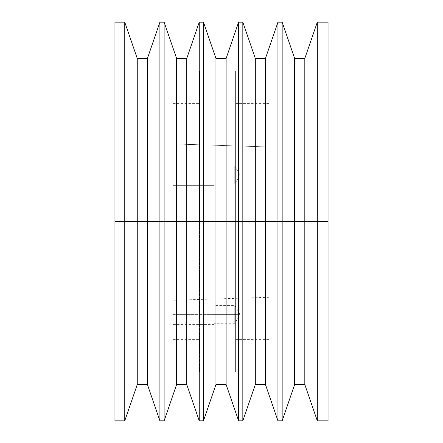 <?xml version="1.0" encoding="UTF-8"?>
<svg xmlns="http://www.w3.org/2000/svg" width="443" height="443" viewBox="0 0 443 443"><rect width="100%" height="100%" fill="white"/><g stroke="black" fill="none" stroke-linecap="round" stroke-linejoin="round"><path stroke-width="0.33" stroke-dasharray="2.21 1.66" d="M235.61 221.5L268.984 221.5L235.61 221.5L235.61 103.407L235.61 221.5L328.047 221.5L328.047 372.109L328.047 221.5L235.61 221.5L235.61 372.109L235.61 221.5L328.047 221.5L114.953 221.5L199.671 221.5L173.141 221.5L199.671 221.5L199.671 103.407L199.671 372.109L199.671 221.5L114.953 221.5L114.953 372.109L114.953 22.15L114.953 372.109L114.953 70.891L114.953 221.5L124.754 221.5L124.754 22.15L124.754 221.5L137.258 221.5L137.258 58.459L137.258 221.5L147.414 221.5L147.414 58.459L147.414 221.5L159.906 221.5L159.906 22.172L159.906 221.5L164.126 221.5L164.126 22.172L164.126 221.5L176.619 221.5L176.619 58.459L176.619 221.5L186.752 221.5L186.752 58.459L186.752 221.5L199.245 221.5L199.245 22.172L199.245 221.5L203.464 221.5L203.464 22.172L203.464 221.5L215.957 221.5L215.957 58.459L215.957 221.5L226.113 221.5L226.113 58.459L226.113 221.5L238.605 221.5L238.605 22.172L238.605 221.5L242.825 221.5L242.825 22.172L242.825 221.5L255.318 221.5L255.318 58.459L255.318 221.5L265.451 221.5L265.451 58.459L265.451 221.5L277.944 221.5L277.944 22.172L277.944 221.5L282.163 221.5L282.163 22.172L282.163 221.5L294.656 221.5L294.656 58.459L294.656 221.5L304.812 221.5L304.812 58.459L304.812 221.5L317.315 221.5L317.315 22.15L317.315 221.5L328.047 221.5L328.047 420.85L328.047 70.891L328.047 221.5L235.61 221.5L235.61 70.891L235.61 372.109L235.61 103.407L235.61 339.593L235.61 221.5L235.61 339.593L235.61 221.5L268.984 221.5L268.984 103.407L268.984 297.286L268.984 221.5L173.141 221.5L173.141 103.407L173.141 221.5L268.984 221.5L268.984 146.971L173.141 143.925L173.141 300.282L173.141 221.5L268.984 221.5L268.984 103.407L268.984 339.593L268.984 208.415L268.984 221.5L173.141 221.5L173.141 103.407L173.141 339.593L173.141 135.104L173.141 214.639L173.141 135.104L268.984 135.104L268.984 208.415L268.984 135.104L268.984 146.971L173.141 143.925L268.984 146.971L268.984 135.104L173.141 135.104L173.141 143.925L268.984 146.971L268.984 221.5L235.61 221.5M240.117 175.074L234.751 175.074C234.751 186.586 234.751 186.586 234.751 175.074C234.751 186.586 234.751 186.586 234.751 175.074L234.751 184L234.751 175.074L214.218 175.074L234.751 175.074C234.751 186.586 234.751 186.586 234.751 175.074C234.751 186.586 234.751 186.586 234.751 175.074L234.751 184L234.751 175.074L214.218 175.074L214.218 185.34L214.218 175.074L173.141 175.074L234.751 175.074L214.218 175.074L214.218 185.34L214.218 175.074L173.141 175.074L173.141 185.34L173.141 175.074L214.218 175.074L173.141 175.074L173.141 185.34L173.141 164.802L173.141 185.34L173.141 164.802L173.141 185.34L173.141 175.074L214.218 175.074L214.218 164.802L214.218 185.34L214.218 164.802L214.218 184L214.218 166.147L214.218 175.074L234.751 175.074L234.751 166.147L234.751 175.074L240.117 175.074L234.751 175.074C234.751 163.556 234.751 163.556 234.751 175.074C234.751 163.556 234.751 163.556 234.751 175.074L214.218 175.074L214.218 166.147L214.218 175.074L173.141 175.074L173.141 164.802L173.141 175.074L214.218 175.074L214.218 164.802L214.218 185.34L214.218 164.802L214.218 184L214.218 166.147L214.218 175.074L234.751 175.074L234.751 166.147L234.751 175.074L240.117 175.074L234.751 184L214.218 184L234.751 184L240.117 175.074L234.751 166.147L214.218 166.147L214.218 175.074L214.218 166.147L234.751 166.147L240.117 175.074M214.218 305.432L214.218 314.358L214.218 305.432L234.751 305.432L240.117 314.358L234.751 314.358C234.751 325.871 234.751 325.871 234.751 314.358C234.751 325.871 234.751 325.871 234.751 314.358L234.751 323.285L234.751 314.358L214.218 314.358L234.751 314.358L214.218 314.358L214.218 324.625L214.218 314.358L173.141 314.358L214.218 314.358L173.141 314.358L173.141 324.625L173.141 304.086L173.141 324.625L173.141 314.358L214.218 314.358L214.218 304.086L214.218 324.625L214.218 304.086L214.218 323.285L214.218 305.432L214.218 314.358L234.751 314.358L234.751 305.432L234.751 314.358L240.117 314.358L234.751 323.285L214.218 323.285M328.047 22.15L328.047 221.5L328.047 22.15M173.141 135.104L268.984 135.104L173.141 135.104M114.953 420.85L114.953 221.5L199.671 221.5L114.953 221.5L114.953 70.891L114.953 420.85M317.315 420.85L317.315 221.5L317.315 420.85M304.812 384.541L304.812 221.5L304.812 384.541M294.656 384.541L294.656 221.5L294.656 384.541M282.163 420.828L282.163 221.5L282.163 420.828M277.944 420.828L277.944 221.5L277.944 420.828M265.451 384.541L265.451 221.5L265.451 384.541M255.318 384.541L255.318 221.5L255.318 384.541M242.825 420.828L242.825 221.5L242.825 420.828M238.605 420.828L238.605 221.5L238.605 420.828M226.113 384.541L226.113 221.5L226.113 384.541M215.957 384.541L215.957 221.5L215.957 384.541M203.464 420.828L203.464 221.5L203.464 420.828M199.245 420.828L199.245 221.5L199.245 420.828M186.752 384.541L186.752 221.5L186.752 384.541M176.619 384.541L176.619 221.5L176.619 384.541M164.126 420.828L164.126 221.5L164.126 420.828M159.906 420.828L159.906 221.5L159.906 420.828M147.414 384.541L147.414 221.5L147.414 384.541M137.258 384.541L137.258 221.5L137.258 384.541M124.754 420.85L124.754 221.5L124.754 420.85M199.671 221.5L199.671 70.891L199.671 221.5L173.141 221.5L173.141 339.593L173.141 221.5L199.671 221.5L199.671 339.593L199.671 70.891L199.671 221.5M173.141 314.358L173.141 304.086L173.141 314.358M234.751 314.358C234.751 302.84 234.751 302.84 234.751 314.358C234.751 302.84 234.751 302.84 234.751 314.358M173.141 175.074L173.141 164.802L173.141 175.074M234.751 175.074C234.751 163.556 234.751 163.556 234.751 175.074C234.751 163.556 234.751 163.556 234.751 175.074M268.984 221.5L268.984 339.593L268.984 221.5M235.61 103.407L268.984 103.407M173.141 103.407L199.671 103.407M214.218 185.34L173.141 185.34L214.218 185.34M214.218 324.625L173.141 324.625M199.671 372.109L114.953 372.109M328.047 372.109L235.61 372.109M268.984 297.286L173.141 300.282M328.047 70.891L235.61 70.891M199.671 70.891L114.953 70.891M214.218 304.086L173.141 304.086M214.218 164.802L173.141 164.802L214.218 164.802M173.141 339.593L199.671 339.593M235.61 339.593L268.984 339.593"/><path stroke-width="0.66" d="M114.953 420.85L114.953 22.15L114.953 221.5L124.754 221.5L124.754 22.15L124.754 221.5L137.258 221.5L137.258 58.459L137.258 221.5L147.414 221.5L147.414 58.459L147.414 221.5L159.906 221.5L159.906 22.172L159.906 221.5L164.126 221.5L164.126 22.172L164.126 221.5L176.619 221.5L176.619 58.459L176.619 221.5L186.752 221.5L186.752 58.459L186.752 221.5L199.245 221.5L199.245 22.172L199.245 221.5L203.464 221.5L203.464 22.172L203.464 221.5L215.957 221.5L215.957 58.459L215.957 221.5L226.113 221.5L226.113 58.459L226.113 221.5L238.605 221.5L238.605 22.172L238.605 221.5L242.825 221.5L242.825 22.172L242.825 221.5L255.318 221.5L255.318 58.459L255.318 221.5L265.451 221.5L265.451 58.459L265.451 221.5L277.944 221.5L277.944 22.172L277.944 221.5L282.163 221.5L282.163 22.172L282.163 221.5L294.656 221.5L294.656 58.459L294.656 221.5L304.812 221.5L304.812 58.459L304.812 221.5L317.315 221.5L317.315 22.15L317.315 221.5L328.047 221.5L328.047 22.15L328.047 221.5L317.315 221.5L317.315 420.85L317.315 221.5L304.812 221.5L304.812 384.541L304.812 221.5L294.656 221.5L294.656 384.541L294.656 221.5L282.163 221.5L282.163 420.828L282.163 221.5L277.944 221.5L277.944 420.828L277.944 221.5L265.451 221.5L265.451 384.541L265.451 221.5L255.318 221.5L255.318 384.541L255.318 221.5L242.825 221.5L242.825 420.828L242.825 221.5L238.605 221.5L238.605 420.828L238.605 221.5L226.113 221.5L226.113 384.541L226.113 221.5L215.957 221.5L215.957 384.541L215.957 221.5L203.464 221.5L203.464 420.828L203.464 221.5L199.245 221.5L199.245 420.828L199.245 221.5L186.752 221.5L186.752 384.541L186.752 221.5L176.619 221.5L176.619 384.541L176.619 221.5L164.126 221.5L164.126 420.828L164.126 221.5L159.906 221.5L159.906 420.828L159.906 221.5L147.414 221.5L147.414 384.541L147.414 221.5L137.258 221.5L137.258 384.541L137.258 221.5L124.754 221.5L124.754 420.85L124.754 221.5L114.953 221.5L114.953 420.85L124.754 420.85L137.258 384.541L147.414 384.541L159.906 420.828L164.126 420.828L176.619 384.541L186.752 384.541L199.245 420.828L203.464 420.828L215.957 384.541L226.113 384.541L238.605 420.828L242.825 420.828L255.318 384.541L265.451 384.541L277.944 420.828L282.163 420.828L294.656 384.541L304.812 384.541L317.315 420.85L328.047 420.85L328.047 221.5L328.047 420.85M114.953 22.15L124.754 22.15L137.258 58.459L147.414 58.459L159.906 22.172L164.126 22.172L176.619 58.459L186.752 58.459L199.245 22.172L203.464 22.172L215.957 58.459L226.113 58.459L238.605 22.172L242.825 22.172L255.318 58.459L265.451 58.459L277.944 22.172L282.163 22.172L294.656 58.459L304.812 58.459L317.315 22.15L328.047 22.15"/></g></svg>
